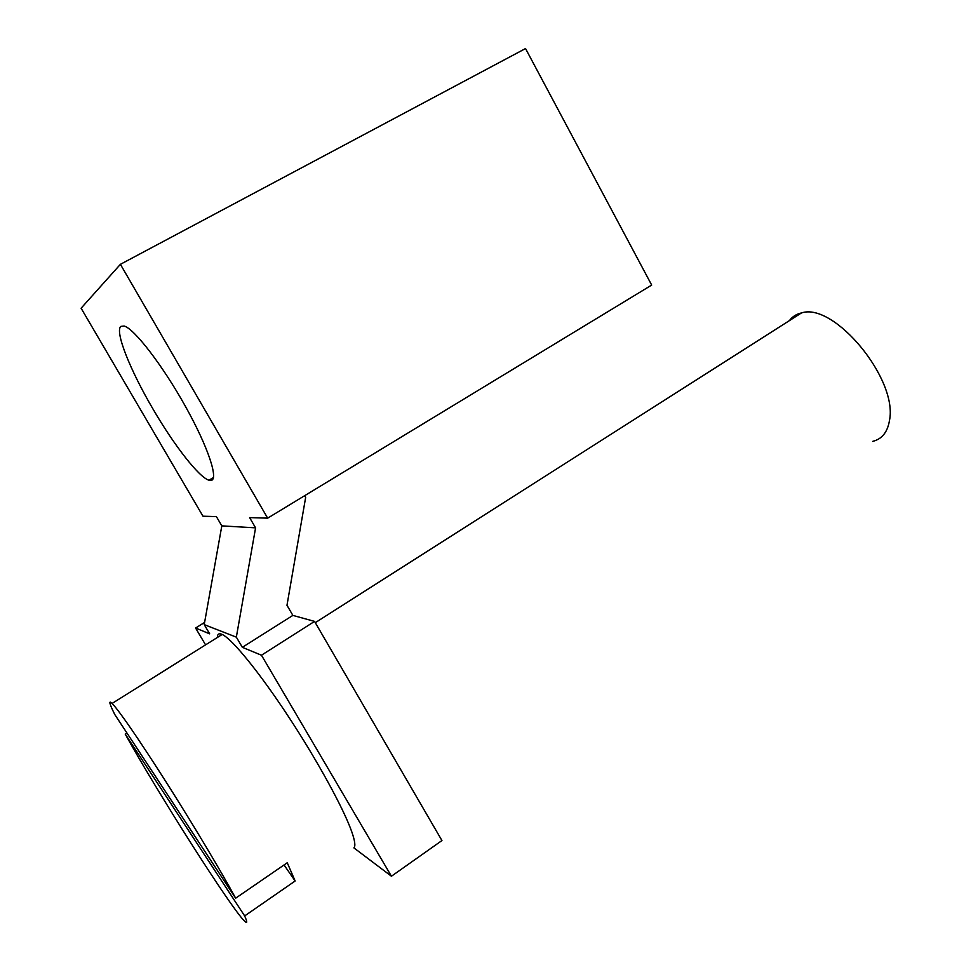 <?xml version="1.0" encoding="UTF-8"?>
<svg xmlns="http://www.w3.org/2000/svg" width="971" height="971" viewBox="0 0 971 971"><rect width="100%" height="100%" fill="white"/><g stroke="black" fill="none" stroke-linecap="round" stroke-linejoin="round"><path stroke-width="1.46" d="M217.383 637.474C217.395 633.99 218.997 632.983 222.189 634.451C232.008 638.918 258.856 671.653 287.999 715.894C317.129 760.087 343.758 808.758 351.83 831.953C354.949 840.922 355.641 846.227 353.905 847.889L391.434 876.23L441.939 840.546L314.555 621.404L292.878 615.396L286.979 605.285L305.647 497.431L304.651 495.696M255.579 527.848L249.62 517.604L267.656 518.15L651.687 285.073L525.529 48.55L120.404 264.318L81.103 308.22L202.975 516.208L216.399 516.608L221.813 525.869L255.579 527.848L236.341 637.146L242.349 647.329L261.454 655.219L391.434 876.23M120.926 326.377C114.481 331.05 130.272 370.473 153.042 409.107C174.076 445.288 199.067 477.453 208.959 480.208L210.804 480.451C219.094 480.281 208.316 447.315 185.437 406.388C162.655 365.472 134.241 328.599 124.167 326.038L120.926 326.377M267.656 518.15L120.404 264.318M205.573 644.865L195.584 628.031L209.675 633.845L204.213 624.62L221.813 525.869M204.213 624.62L236.341 637.146M235.65 898.199L114.784 714.535C109.31 703.574 108.424 699.873 112.126 703.417C120.113 712.01 138.222 738.373 166.442 782.517C192.986 824.306 221.315 871.703 235.65 898.199L287.246 862.758L295.148 880.988L284.042 864.955M244.668 915.932C247.532 922.414 247.411 924.064 244.304 920.884C230.224 906.963 156.756 791.219 125.21 734.064L244.668 915.932L295.148 880.988M125.21 734.064L126.922 732.971M789.387 320.636C792.385 316.631 796.402 314.07 801.463 312.941C833.98 301.847 898.321 379.297 889.46 420.589C887.518 432.18 881.923 439.123 872.65 441.392M195.584 628.031L204.614 622.423M314.555 621.404L261.454 655.219M292.878 615.396L242.349 647.329M112.126 703.417L222.189 634.451M315.284 622.678L801.463 312.941M213.474 477.538L208.959 480.208"/></g></svg>
